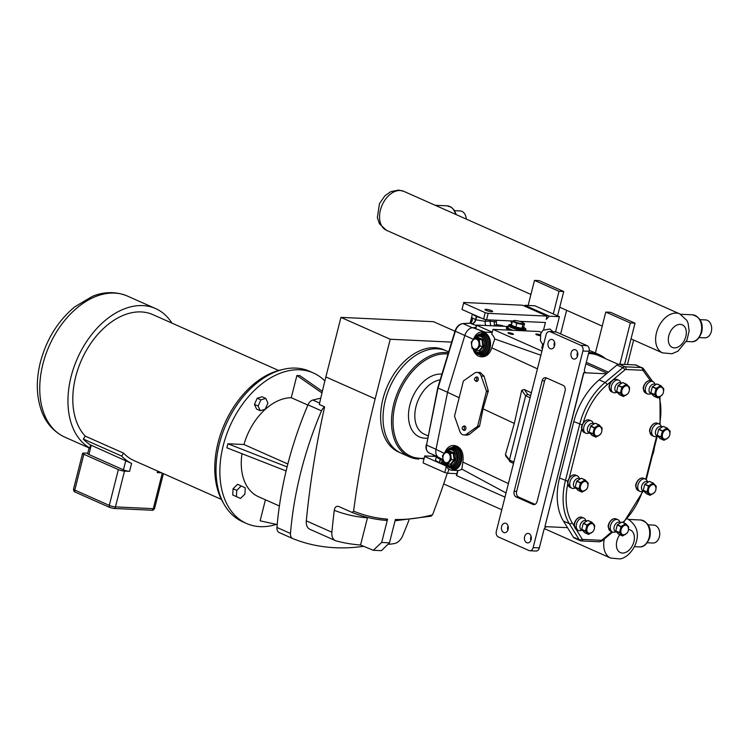 <?xml version="1.0" encoding="UTF-8"?>
<svg xmlns="http://www.w3.org/2000/svg" width="749" height="749" viewBox="0 0 749 749"><rect width="100%" height="100%" fill="white"/><g stroke="black" fill="none" stroke-linecap="round" stroke-linejoin="round"><path stroke-width="1.12" d="M543.886 343.342L542.707 344.409L541.836 347.882A2.696 0.506 14.2 0 0 542.585 348.454A2.696 0.506 14.2 0 0 542.594 348.463A2.809 0.524 -165.8 0 1 541.714 347.854A2.809 0.524 -165.8 0 1 541.864 347.733M560.645 333.904L566.619 310.301M567.508 527.671L563.445 521.07A57.27 38.03 -66.1 0 1 559.54 478.002L573.818 421.575A57.27 38.03 -66.1 0 1 599.172 379.874L606.447 373.788L583.864 372.74L544.926 526.622L567.508 527.671L573.36 537.192A4.485 2.977 113.9 0 0 574.324 538.063L580.213 540.675A4.485 2.977 113.9 0 0 580.952 540.844A2.153 1.564 92.7 0 0 581.374 540.947L599.5 541.789A2.153 1.564 -87.3 0 0 601.072 540.291L582.947 539.449A2.331 1.554 -66.1 0 1 582.057 538.906L576.224 529.421M554.56 342.171A4.766 3.455 -87.3 0 0 554.363 346.375M554.625 345.579A4.766 3.455 92.7 0 1 551.142 348.894A4.766 3.455 92.7 0 1 548.109 342.686A4.766 3.455 92.7 0 1 551.592 339.372A4.766 3.455 92.7 0 1 554.625 345.579M508.047 525.976A4.766 3.455 -87.3 0 0 507.85 530.18M508.112 529.384A4.766 3.455 92.7 0 1 504.639 532.698A4.766 3.455 92.7 0 1 501.596 526.491A4.766 3.455 92.7 0 1 505.079 523.176A4.766 3.455 92.7 0 1 508.112 529.384M577.563 352.386A4.766 3.455 -87.3 0 0 577.367 356.599M577.629 355.794A4.766 3.455 92.7 0 1 574.155 359.108A4.766 3.455 92.7 0 1 571.122 352.901A4.766 3.455 92.7 0 1 574.595 349.586A4.766 3.455 92.7 0 1 577.629 355.794M531.06 536.19A4.766 3.455 -87.3 0 0 530.863 540.394M531.125 539.598A4.766 3.455 92.7 0 1 527.642 542.913A4.766 3.455 92.7 0 1 524.609 536.705A4.766 3.455 92.7 0 1 528.092 533.391A4.766 3.455 92.7 0 1 531.125 539.598M544.926 526.622L583.677 372.665L586.149 372.777L585.063 372.29M577.151 355.569A56.016 37.188 -66.1 0 1 577.722 355.363M588.517 353.528A56.016 37.188 -66.1 0 1 598.844 355.709L618.206 364.304M546.686 526.706A3.595 2.387 113.9 0 0 543.877 529.964L539.336 547.912L533.148 547.631A4.485 3.249 92.7 0 1 529.871 550.749A4.485 3.249 92.7 0 1 529 550.543L498.319 536.921A4.485 3.249 92.7 0 1 496.334 531.284L546.087 334.653A4.485 3.249 92.7 0 1 549.363 331.535A4.485 3.249 92.7 0 1 550.234 331.741L580.915 345.364A4.485 3.249 92.7 0 1 582.9 351L533.148 547.631M529.871 550.749L536.059 551.039A4.485 3.249 -87.3 0 0 539.336 547.912M582.9 351L589.089 351.29L584.548 369.238A3.595 2.387 113.9 0 0 585.559 372.637A3.595 2.387 113.9 0 0 586.149 372.777M534.72 504.489L532.96 504.405A4.485 3.249 -87.3 0 0 533.831 504.62A4.485 3.249 -87.3 0 0 537.108 501.493L565.074 390.978A4.485 3.249 -87.3 0 0 563.089 385.342L546.274 377.871A4.485 3.249 -87.3 0 0 545.403 377.665A4.485 3.249 -87.3 0 0 542.126 380.792L544.598 380.904A4.485 3.249 -87.3 0 1 546.658 378.048M535.048 504.358L518.617 497.055A4.485 3.249 -87.3 0 1 516.632 491.419L544.598 380.904M516.632 491.419L514.16 491.307L542.126 380.792M514.16 491.307A4.485 3.249 -87.3 0 0 516.145 496.943L518.617 497.055M589.089 351.29A4.485 3.249 -87.3 0 0 587.104 345.654L580.915 345.364M550.234 331.741L556.423 332.032L587.104 345.654M556.423 332.032A4.485 3.249 -87.3 0 0 555.552 331.826L559.428 316.687L549.401 316.218L524.862 305.32L524.206 305.966M532.96 504.405L516.145 496.943M606.447 373.788L616.923 365.035L622.812 367.656L605.07 382.486A2.153 0.955 50.1 0 1 607.064 384.78L624.816 369.94A2.331 1.554 -66.1 0 1 625.949 369.5L642.417 370.259A2.331 1.554 -66.1 0 1 643.251 370.727L650.338 380.558M652.632 381.456L643.531 368.808A2.153 1.498 144.2 0 0 643.063 368.442A4.485 2.977 113.9 0 0 642.202 367.731A4.485 2.977 113.9 0 0 641.462 367.553L625.003 366.795L619.105 364.173A4.485 2.977 113.9 0 0 616.923 365.035M619.105 364.173L635.573 364.941L641.462 367.553A2.153 1.564 -87.3 0 1 642.417 370.259M643.251 370.727A2.153 1.498 144.2 0 0 643.531 368.808L636.313 365.109A4.485 2.977 113.9 0 0 635.573 364.941M621.136 526.491L617.401 524.824L621.81 522.062L625.555 523.729L621.136 526.491A6.404 4.251 -66.1 0 0 620.987 526.716L619.498 532.576L615.762 530.919L617.242 525.049L620.987 526.716M628.477 529.271L628.72 527.071A6.404 4.251 -66.1 0 0 628.683 526.837L625.752 523.738L622.007 522.072A6.404 4.251 -66.1 0 0 621.81 522.062M622.475 535.919L618.73 534.252L615.8 531.153L619.535 532.811L622.475 535.919A6.404 4.251 -66.1 0 0 622.569 535.919A6.404 4.251 -66.1 0 0 622.662 535.928L627.082 533.157A6.404 4.251 -66.1 0 0 627.231 532.942L627.419 532.558M648.634 485.848L644.889 484.191L649.308 481.429L653.053 483.086L648.634 485.848A6.404 4.251 -66.1 0 0 648.484 486.073L646.996 491.943L643.251 490.277L644.739 484.416L648.484 486.073M655.974 488.629L656.218 486.438A6.404 4.251 -66.1 0 0 656.18 486.204L653.24 483.096L649.495 481.438A6.404 4.251 -66.1 0 0 649.308 481.429M649.963 495.276L646.228 493.619L643.288 490.511L647.033 492.177L649.963 495.276A6.404 4.251 -66.1 0 0 650.066 495.286A6.404 4.251 -66.1 0 0 650.16 495.286L654.579 492.524A6.404 4.251 -66.1 0 0 654.729 492.299L654.916 491.915M594.509 427.67L590.764 426.003L595.183 423.241L598.928 424.908L594.509 427.67A6.404 4.251 -66.1 0 0 594.36 427.894L592.871 433.755L589.135 432.098L590.615 426.228L594.36 427.894M601.85 430.45L602.093 428.25A6.404 4.251 -66.1 0 0 602.056 428.016L599.116 424.917L595.38 423.251A6.404 4.251 -66.1 0 0 595.183 423.241M595.848 437.098L592.103 435.431L589.163 432.332L592.908 433.989L595.848 437.098A6.404 4.251 -66.1 0 0 595.942 437.098A6.404 4.251 -66.1 0 0 596.035 437.107L600.455 434.345A6.404 4.251 -66.1 0 0 600.604 434.12L600.792 433.737M622.007 387.027L618.262 385.37L622.681 382.608L626.426 384.265L622.007 387.027A6.404 4.251 -66.1 0 0 621.848 387.252L620.369 393.122L616.624 391.455L618.112 385.595L621.848 387.252M629.347 389.808L629.581 387.617A6.404 4.251 -66.1 0 0 629.544 387.383L626.613 384.274L622.868 382.617A6.404 4.251 -66.1 0 0 622.681 382.608M623.337 396.455L619.601 394.798L616.661 391.69L620.406 393.356L623.337 396.455A6.404 4.251 -66.1 0 0 623.43 396.464A6.404 4.251 -66.1 0 0 623.533 396.464L627.952 393.702A6.404 4.251 -66.1 0 0 628.102 393.478L628.289 393.094M662.556 430.834L658.811 429.168L663.23 426.406L666.975 428.072L662.556 430.834A6.404 4.251 -66.1 0 0 662.406 431.049L660.918 436.92L657.173 435.263L658.661 429.392L662.406 431.049M669.896 433.605L670.14 431.415A6.404 4.251 -66.1 0 0 670.102 431.181L667.162 428.082L663.417 426.415A6.404 4.251 -66.1 0 0 663.23 426.406M663.895 440.253L660.15 438.596L657.21 435.487L660.955 437.154L663.895 440.253A6.404 4.251 -66.1 0 0 663.989 440.262A6.404 4.251 -66.1 0 0 664.082 440.262L668.501 437.5A6.404 4.251 -66.1 0 0 668.651 437.276L668.838 436.892M580.587 482.693L576.842 481.027L581.261 478.265L585.006 479.931L580.587 482.693A6.404 4.251 -66.1 0 0 580.438 482.908L578.949 488.779L575.204 487.122L576.693 481.251L580.438 482.908M587.928 485.474L588.171 483.274A6.404 4.251 -66.1 0 0 588.134 483.039L585.194 479.94L581.458 478.274A6.404 4.251 -66.1 0 0 581.261 478.265M581.926 492.112L578.181 490.455L575.241 487.346L578.986 489.013L581.926 492.112A6.404 4.251 -66.1 0 0 582.02 492.121A6.404 4.251 -66.1 0 0 582.113 492.121L586.533 489.359A6.404 4.251 -66.1 0 0 586.682 489.134L586.87 488.751M587.113 524.909L583.377 523.251L587.796 520.48L591.532 522.147L587.113 524.909A6.404 4.251 -66.1 0 0 586.963 525.133L585.484 530.994L581.739 529.337L583.218 523.467L586.963 525.133M594.453 527.689L594.697 525.489A6.404 4.251 -66.1 0 0 594.659 525.255L591.729 522.156L587.984 520.489A6.404 4.251 -66.1 0 0 587.796 520.48M588.452 534.337L584.707 532.67L581.776 529.571L585.512 531.228L588.452 534.337A6.404 4.251 -66.1 0 0 588.545 534.337A6.404 4.251 -66.1 0 0 588.639 534.346L593.058 531.584A6.404 4.251 -66.1 0 0 593.208 531.359L593.395 530.975M625.752 525.208A5.046 3.352 -66.1 0 1 627.699 526.435A5.599 5.599 0 0 1 624.001 534.767A5.046 3.352 -66.1 0 1 621.061 529.852A5.046 3.352 -66.1 0 1 625.752 525.208M625.986 533.934A5.309 3.53 -66.1 0 1 623.262 535.076A5.309 3.53 -66.1 0 1 620.884 529.843A5.309 3.53 -66.1 0 1 625.818 524.955A5.309 3.53 -66.1 0 1 628.42 528.457M616.418 531.93L615.594 531.565A5.046 3.352 -66.1 0 1 614.349 526.191A5.046 3.352 -66.1 0 1 618.861 522.147A5.046 3.352 -66.1 0 1 619.695 522.343L620.481 522.699M616.258 531.856L614.377 532.211A6.732 4.466 -66.1 0 1 613.543 532.267A6.732 4.466 -66.1 0 1 612.439 532.005A6.732 4.466 -66.1 0 1 610.772 524.834A6.732 4.466 -66.1 0 1 616.792 519.441A6.732 4.466 -66.1 0 1 617.906 519.703A6.732 4.466 -66.1 0 1 619.348 521.004L620.359 522.633M653.25 484.575A5.046 3.352 -66.1 0 1 655.197 485.792A5.599 5.599 0 0 1 651.499 494.125A5.046 3.352 -66.1 0 1 648.559 489.219A5.046 3.352 -66.1 0 1 653.25 484.575M653.474 493.301A5.309 3.53 -66.1 0 1 650.75 494.434A5.309 3.53 -66.1 0 1 648.372 489.209A5.309 3.53 -66.1 0 1 653.315 484.322A5.309 3.53 -66.1 0 1 655.909 487.824M643.915 491.297L643.091 490.932A5.046 3.352 -66.1 0 1 641.846 485.549A5.046 3.352 -66.1 0 1 646.35 481.513A5.046 3.352 -66.1 0 1 647.183 481.71L647.979 482.056M643.756 491.222L641.865 491.569A6.732 4.466 -66.1 0 1 641.041 491.634A6.732 4.466 -66.1 0 1 639.936 491.372A6.732 4.466 -66.1 0 1 638.27 484.191A6.732 4.466 -66.1 0 1 644.29 478.808A6.732 4.466 -66.1 0 1 645.395 479.06A6.732 4.466 -66.1 0 1 646.846 480.371L647.848 482M599.125 426.387A5.046 3.352 -66.1 0 1 601.072 427.613A5.599 5.599 0 0 1 597.374 435.946A5.046 3.352 -66.1 0 1 594.434 431.031A5.046 3.352 -66.1 0 1 599.125 426.387M599.359 435.113A5.309 3.53 -66.1 0 1 596.635 436.255A5.309 3.53 -66.1 0 1 594.247 431.021A5.309 3.53 -66.1 0 1 599.191 426.134A5.309 3.53 -66.1 0 1 601.793 429.636M589.791 433.109L588.967 432.744A5.046 3.352 -66.1 0 1 587.722 427.37A5.046 3.352 -66.1 0 1 592.234 423.325A5.046 3.352 -66.1 0 1 593.058 423.522L593.854 423.878M589.632 433.044L587.75 433.39A6.732 4.466 -66.1 0 1 586.916 433.446A6.732 4.466 -66.1 0 1 585.812 433.184A6.732 4.466 -66.1 0 1 584.145 426.012A6.732 4.466 -66.1 0 1 590.165 420.62A6.732 4.466 -66.1 0 1 591.27 420.882A6.732 4.466 -66.1 0 1 592.721 422.183L593.723 423.822M626.623 385.754A5.046 3.352 -66.1 0 1 628.57 386.971A5.599 5.599 0 0 1 624.863 395.303A5.046 3.352 -66.1 0 1 621.932 390.398A5.046 3.352 -66.1 0 1 626.623 385.754M626.847 394.48A5.309 3.53 -66.1 0 1 624.123 395.612A5.309 3.53 -66.1 0 1 621.745 390.388A5.309 3.53 -66.1 0 1 626.688 385.501A5.309 3.53 -66.1 0 1 629.282 389.003M617.288 392.476L616.464 392.111A5.046 3.352 -66.1 0 1 615.21 386.727A5.046 3.352 -66.1 0 1 619.723 382.692A5.046 3.352 -66.1 0 1 620.556 382.889L621.352 383.235M617.129 392.401L615.238 392.748A6.732 4.466 -66.1 0 1 614.414 392.813A6.732 4.466 -66.1 0 1 613.3 392.551A6.732 4.466 -66.1 0 1 611.643 385.37A6.732 4.466 -66.1 0 1 617.663 379.986A6.732 4.466 -66.1 0 1 618.768 380.239A6.732 4.466 -66.1 0 1 620.219 381.55L621.221 383.179M667.172 429.552A5.046 3.352 -66.1 0 1 669.119 430.778A5.599 5.599 0 0 1 665.421 439.111A5.046 3.352 -66.1 0 1 662.481 434.195A5.046 3.352 -66.1 0 1 667.172 429.552M667.406 438.277A5.309 3.53 -66.1 0 1 664.681 439.42A5.309 3.53 -66.1 0 1 662.294 434.186A5.309 3.53 -66.1 0 1 667.237 429.299A5.309 3.53 -66.1 0 1 669.831 432.8M657.837 436.274L657.013 435.909A5.046 3.352 -66.1 0 1 655.768 430.525A5.046 3.352 -66.1 0 1 660.281 426.49A5.046 3.352 -66.1 0 1 661.105 426.687L661.901 427.033M657.678 436.199L655.787 436.545A6.732 4.466 -66.1 0 1 654.963 436.611A6.732 4.466 -66.1 0 1 653.858 436.349A6.732 4.466 -66.1 0 1 652.192 429.177A6.732 4.466 -66.1 0 1 658.212 423.784A6.732 4.466 -66.1 0 1 659.317 424.046A6.732 4.466 -66.1 0 1 660.768 425.348L661.77 426.977M585.203 481.41A5.046 3.352 -66.1 0 1 587.15 482.637A5.599 5.599 0 0 1 583.452 490.969A5.046 3.352 -66.1 0 1 580.512 486.054A5.046 3.352 -66.1 0 1 585.203 481.41M585.437 490.136A5.309 3.53 -66.1 0 1 582.713 491.278A5.309 3.53 -66.1 0 1 580.325 486.045A5.309 3.53 -66.1 0 1 585.269 481.158A5.309 3.53 -66.1 0 1 587.862 484.659M575.869 488.133L575.045 487.768A5.046 3.352 -66.1 0 1 573.8 482.384A5.046 3.352 -66.1 0 1 578.312 478.349A5.046 3.352 -66.1 0 1 579.136 478.545L579.932 478.892M575.709 488.058L573.828 488.404A6.732 4.466 -66.1 0 1 572.994 488.47A6.732 4.466 -66.1 0 1 571.89 488.208A6.732 4.466 -66.1 0 1 570.223 481.036A6.732 4.466 -66.1 0 1 576.243 475.643A6.732 4.466 -66.1 0 1 577.348 475.905A6.732 4.466 -66.1 0 1 578.799 477.207L579.801 478.836M591.729 523.635A5.046 3.352 -66.1 0 1 593.676 524.852A5.599 5.599 0 0 1 589.978 533.185A5.046 3.352 -66.1 0 1 587.038 528.27A5.046 3.352 -66.1 0 1 591.729 523.635M591.963 532.361A5.309 3.53 -66.1 0 1 589.238 533.494A5.309 3.53 -66.1 0 1 586.86 528.27A5.309 3.53 -66.1 0 1 591.794 523.373A5.309 3.53 -66.1 0 1 594.397 526.875M582.394 530.348L581.57 529.983A5.046 3.352 -66.1 0 1 580.325 524.609A5.046 3.352 -66.1 0 1 584.838 520.564A5.046 3.352 -66.1 0 1 585.671 520.761L586.458 521.117M582.235 530.283L580.353 530.629A6.732 4.466 -66.1 0 1 579.529 530.685A6.732 4.466 -66.1 0 1 578.415 530.432A6.732 4.466 -66.1 0 1 576.749 523.251A6.732 4.466 -66.1 0 1 582.769 517.859A6.732 4.466 -66.1 0 1 583.883 518.121A6.732 4.466 -66.1 0 1 585.325 519.422L586.336 521.061M656.208 388.385L652.463 386.727L656.882 383.965L660.627 385.623L656.208 388.385A6.404 4.251 -66.1 0 0 656.049 388.609L654.57 394.48L650.825 392.813L652.313 386.952L656.049 388.609M663.548 391.165L663.783 388.965A6.404 4.251 -66.1 0 0 663.745 388.74L660.815 385.632L657.07 383.975A6.404 4.251 -66.1 0 0 656.882 383.965M657.538 397.813L653.802 396.155L650.862 393.047L654.607 394.704L657.538 397.813A6.404 4.251 -66.1 0 0 657.631 397.822A6.404 4.251 -66.1 0 0 657.734 397.822L662.144 395.06A6.404 4.251 -66.1 0 0 662.303 394.835L662.481 394.451M660.824 387.111A5.046 3.352 -66.1 0 1 662.771 388.328A5.599 5.599 0 0 1 659.064 396.661A5.046 3.352 -66.1 0 1 656.133 391.755A5.046 3.352 -66.1 0 1 660.824 387.111M661.049 395.837A5.309 3.53 -66.1 0 1 658.324 396.97A5.309 3.53 -66.1 0 1 655.946 391.746A5.309 3.53 -66.1 0 1 660.89 386.858A5.309 3.53 -66.1 0 1 663.483 390.36M651.49 393.824L650.666 393.459A5.046 3.352 -66.1 0 1 649.411 388.085A5.046 3.352 -66.1 0 1 653.924 384.05A5.046 3.352 -66.1 0 1 654.757 384.237L655.553 384.593M651.33 393.759L649.439 394.105A6.732 4.466 -66.1 0 1 648.615 394.161A6.732 4.466 -66.1 0 1 647.501 393.908A6.732 4.466 -66.1 0 1 645.835 386.727A6.732 4.466 -66.1 0 1 651.855 381.344A6.732 4.466 -66.1 0 1 652.969 381.597A6.732 4.466 -66.1 0 1 654.411 382.908L655.422 384.537M444.85 452.565A12.387 8.969 92.7 0 1 453.407 445.533L455.055 445.608C461.328 447.34 463.931 452.845 462.882 462.105L461.833 469.108L506.024 492.964M577.114 354.595A57.093 37.909 -66.1 0 1 577.825 354.343M588.78 352.498A57.093 37.909 -66.1 0 1 599.275 354.717A57.093 37.909 -66.1 0 1 605.548 358.687M599.275 354.717L592.468 351.693A57.093 37.909 113.9 0 0 589.229 350.513M475.755 327.528L472.694 327.678A9.091 6.039 113.9 0 0 464.848 335.449L447.546 392.298L436.012 449.419A9.091 6.039 113.9 0 0 438.474 457.293L442.837 459.614M510.575 461.993L505.837 456.141L505.453 454.549L514.32 423.428L521.716 390.266L524.3 389.517L531.369 392.813M441.844 462.507L444.934 464.127M541.93 351.094L493.011 329.373L539.28 331.517L541.302 332.416M493.011 329.373L491.775 334.251A12.387 8.969 92.7 0 1 494.752 338.988L491.793 347.845C489.874 353.622 486.747 356.618 482.393 356.814L480.989 356.749A12.387 8.969 92.7 0 1 473.134 348.987M540.881 355.241L494.752 338.988M540.169 335.683A2.809 0.524 -165.8 0 1 537.258 335.018A2.809 0.524 -165.8 0 1 535.807 334.166A2.809 0.524 -165.8 0 1 536.612 333.998A2.809 0.524 -165.8 0 1 540.338 334.887M512.616 334.41A2.809 0.524 -165.8 0 1 509.592 333.782A2.809 0.524 -165.8 0 1 507.972 332.865A2.809 0.524 -165.8 0 1 508.777 332.706A2.809 0.524 -165.8 0 1 511.801 333.333A2.809 0.524 -165.8 0 1 513.421 334.251A2.809 0.524 -165.8 0 1 512.616 334.41M492.29 332.228L476.373 325.085L508.178 326.498A10.327 1.929 -165.8 0 0 506.652 327.088L506.38 328.156A10.327 1.929 -165.8 0 0 508.73 330.103M477.656 426.059A0.899 0.646 92.7 0 1 477.319 426.584L466.421 434.233A6.825 4.943 92.7 0 1 463.968 434.991A6.825 4.943 92.7 0 1 459.83 431.312L454.615 416.5A0.899 0.646 92.7 0 1 454.587 415.817L463.322 381.307A0.899 0.646 92.7 0 1 463.65 380.782L474.548 373.133A6.825 4.943 92.7 0 1 477.001 372.375A6.825 4.943 92.7 0 1 481.148 376.054L486.363 390.866A0.899 0.646 92.7 0 1 486.391 391.549L477.656 426.059L479.557 426.153L469.361 434.373L467.095 435.141L463.968 434.991M462.807 426.733L463.584 426.181A2.247 1.629 92.7 0 1 465.915 428.25A2.247 1.629 92.7 0 1 463.406 430.095L462.676 429.477A1.573 1.142 92.7 0 1 462.807 426.733A1.573 1.142 92.7 0 1 464.436 428.185A1.573 1.142 92.7 0 1 462.676 429.477M475.203 377.749L475.98 377.196A2.247 1.629 92.7 0 1 478.311 379.266A2.247 1.629 92.7 0 1 475.802 381.11L475.072 380.492A1.573 1.142 92.7 0 1 475.203 377.749A1.573 1.142 92.7 0 1 476.832 379.2A1.573 1.142 92.7 0 1 475.072 380.492M477.001 372.375L480.259 372.525L484.079 376.195L488.301 390.95L483.049 408.851L514.32 423.428M484.959 332.125L475.484 328.596L476.373 325.085M473.583 339.025A12.387 8.969 92.7 0 1 482.131 331.994A12.387 8.969 92.7 0 1 490.52 344.783A12.387 8.969 92.7 0 1 480.989 356.749M482.01 333.155A11.226 8.127 92.7 0 1 482.084 333.165A11.226 8.127 92.7 0 1 489.228 347.779A11.226 8.127 92.7 0 1 481.036 355.578A11.226 8.127 92.7 0 1 480.961 355.578M453.407 445.533A12.387 8.969 92.7 0 1 461.787 458.322A12.387 8.969 92.7 0 1 452.256 470.288A12.387 8.969 92.7 0 1 444.4 462.526M453.276 446.694A11.226 8.127 92.7 0 1 453.351 446.704A11.226 8.127 92.7 0 1 460.504 461.318A11.226 8.127 92.7 0 1 452.312 469.117A11.226 8.127 92.7 0 1 452.237 469.117M461.833 469.108A12.387 8.969 92.7 0 1 457.976 470.512L456.675 475.671L504.976 497.111M483.049 408.851L479.557 426.153M447.546 392.298L459.165 397.719M482.131 331.994L491.166 332.416A12.387 8.969 92.7 0 1 492.205 332.547M451.357 459.596L450.495 453.276L446.067 451.31L442.5 455.664L443.361 461.993L447.79 463.959L451.357 459.596L454.896 459.933L453.96 453.005L453.239 453.398L454.1 459.727L450.542 464.09L447.79 463.959M443.099 456.066A5.103 3.689 92.7 0 1 447.808 452.761A5.103 3.689 92.7 0 1 450.065 459.165A5.103 3.689 92.7 0 1 445.355 462.479A5.103 3.689 92.7 0 1 443.099 456.066M446.067 451.31L448.81 451.432L453.239 453.398L450.495 453.276M449.475 464.043L450.992 464.717L450.542 464.09M453.96 453.005L449.1 450.842L448.81 451.432M476.523 350.42L480.09 346.066L479.229 339.737L474.8 337.771L471.233 342.134L472.095 348.454L479.725 351.178L483.629 346.394L482.833 346.188L479.266 350.551M478.798 345.626A5.103 3.689 -87.3 0 0 476.542 339.222A5.103 3.689 -87.3 0 0 471.823 342.536A5.103 3.689 -87.3 0 0 474.08 348.94A5.103 3.689 -87.3 0 0 478.798 345.626M479.229 339.737L482.684 339.466L477.834 337.303L477.356 337.893M480.09 346.066L482.833 346.188L481.972 339.859L477.544 337.893L477.834 337.303M474.8 337.771L477.544 337.893M511.998 330.253A10.327 1.929 -165.8 0 1 506.652 327.088M512.981 330.3A8.979 1.685 -165.8 0 1 507.953 327.425L508.44 325.487A8.979 1.685 14.2 0 0 513.608 328.408A8.979 1.685 14.2 0 0 523.279 330.412A8.979 1.685 14.2 0 0 525.845 329.897L525.601 330.889M514.029 320.563L512.372 321.368L516.801 323.334L522.877 324.495L524.534 323.69L523.12 322.763M515.087 320.497A5.103 0.955 -165.8 0 1 522.905 322.632A5.103 0.955 -165.8 0 1 522.062 323.596A5.103 0.955 -165.8 0 1 515.406 322.033A5.103 0.955 -165.8 0 1 514.488 320.497A5.103 0.955 -165.8 0 1 515.087 320.497M524.534 323.69L523.57 327.491L521.922 328.287L522.212 328.989L524.028 328.109L523.57 327.491M512.372 321.368L511.408 325.16L510.696 325.562L515.555 327.716L515.836 327.126L511.408 325.16M522.877 324.495L521.922 328.287L515.836 327.126L516.801 323.334M530.666 395.603L527.708 394.292L525.658 395.772L530.123 397.747M509.61 461.412L509.386 460.055L525.658 395.772L521.716 390.266M445.037 464.38A6.732 1.264 -165.8 0 1 439.654 462.685L439.345 462.554A13.463 2.519 -165.8 0 1 435.572 459.68L436.452 456.188M472.928 314.337A13.463 2.519 14.2 0 0 476.336 316.368L476.645 316.499A6.732 1.264 14.2 0 0 481.158 317.988M496.718 320.254L496.306 321.883L494.509 321.77A4.485 3.305 -81.7 0 0 494.78 325.871M437.688 456.759L437.201 457.695L440.187 459.231L439.345 462.554M448.408 352.807A55.932 37.132 113.9 0 0 445.786 352.554A55.932 37.132 113.9 0 0 395.781 397.316A55.932 37.132 113.9 0 0 409.609 456.927L401.146 453.173A55.932 37.132 -66.1 0 1 387.317 393.562A55.932 37.132 -66.1 0 1 437.322 348.8A55.932 37.132 -66.1 0 1 446.544 350.944L448.688 351.899M485.68 319.57L485.23 321.34L475.802 319.823L472.563 317.951L472.198 320.89L470.662 323.128M440.346 458.294A4.485 2.977 113.9 0 1 440.187 459.231L442.219 460.073M490.707 325.684L489.986 321.106L485.23 321.34A4.485 3.183 -92.8 0 0 485.858 325.459M437.472 456.637L437.201 457.695L437.856 456.89M447.556 392.27L438.053 388.057L455.326 331.292A8.979 5.964 -66.1 0 1 463.079 323.624L471.009 323.147L472.563 317.951L471.374 322.641M438.062 387.757L426.537 445.075L437.753 387.823L455.018 331.086L464.829 335.515M471.009 323.147A1.077 0.702 -106.9 0 0 470.438 323.268M476.336 316.368L475.493 319.692A4.485 2.977 -66.1 0 1 471.542 323.821L470.372 323.268A1.077 0.768 -92.8 0 0 469.866 323.296M381.69 542.416L373.274 550.281L381.4 550.655L389.489 542.782A271.466 180.237 -66.1 0 1 381.69 542.416L387.579 519.16A247.048 164.022 -66.1 0 1 353.603 511.155A706.859 469.305 -66.1 0 1 375.155 398.833L390.229 339.26L451.666 342.115M454.98 331.227L433.493 321.686L340.945 317.379L390.229 339.26M363.508 546.33A282.776 187.746 -66.1 0 1 292.812 538.606A7.003 4.653 -66.1 0 1 292.719 538.559A7.003 4.653 -66.1 0 1 290.472 533.466A282.776 187.746 -66.1 0 1 321.499 410.855A7.003 4.653 -66.1 0 1 324.626 406.857L319.317 404.497A706.859 469.305 -66.1 0 1 325.871 376.953L340.945 317.379M400.546 452.892L398.73 452.087A55.922 37.122 -66.1 0 1 382.889 399.189A55.922 37.122 -66.1 0 1 444.12 349.877L445.927 350.682M373.274 550.281L360.559 545.019A282.776 187.746 -66.1 0 1 336.207 540.909A11.31 7.509 -66.1 0 1 335.468 540.647A11.31 7.509 -66.1 0 1 331.873 532.211A706.859 469.305 -66.1 0 1 334.269 510.341A254.229 168.797 113.9 0 0 367.441 517.831L360.559 545.019M408.963 520.143A706.859 469.305 -66.1 0 1 402.784 535.507A11.31 7.509 -66.1 0 1 394.199 543.605A282.776 187.746 -66.1 0 1 389.012 544.317M338.548 506.418L352.142 512.447L353.603 511.155M335.468 540.647L309.908 529.3A11.31 7.509 -66.1 0 1 306.313 520.864A706.859 469.305 113.9 0 1 324.626 406.857M430.647 516.098L432.566 514.825A247.048 164.022 -66.1 0 1 395.369 519.525L389.489 542.782M447.303 473.143A706.859 469.305 -66.1 0 1 432.566 514.825M290.472 533.466L276.952 527.455A282.776 187.746 -66.1 0 1 307.979 404.853L321.499 410.855M276.952 527.455A7.003 4.653 113.9 0 0 279.19 532.558A7.003 4.653 113.9 0 0 279.293 532.605L292.616 538.512M319.636 403.065L312.839 400.041A7.003 4.653 113.9 0 0 307.979 404.853M276.39 524.384A82.343 54.677 -66.1 0 1 260.118 526.65A82.343 54.677 -66.1 0 1 246.543 523.495L242.676 521.772A82.343 54.677 -66.1 0 1 222.313 433.999A82.343 54.677 -66.1 0 1 295.939 368.096A82.343 54.677 -66.1 0 1 309.515 371.251L313.382 372.974A82.343 54.677 -66.1 0 1 324.869 380.96M246.543 523.495A82.343 54.677 -66.1 0 1 226.179 435.721A82.343 54.677 -66.1 0 1 299.806 369.809A82.343 54.677 -66.1 0 1 313.382 372.974M260.249 410.705L256.57 409.076L254.435 404.385L257.207 398.243L262.113 396.792L265.792 398.421L260.886 399.872L258.115 406.014L260.249 410.705L265.155 409.254L267.927 403.112L265.792 398.421M240.476 498.469L232.733 494.967L233.098 488.713L237.527 484.331L241.206 485.961L236.778 490.352L236.412 496.606L240.476 498.469L244.904 494.087L245.269 487.833L241.206 485.961M277.205 524.562L260.118 520.827L265.436 499.789M279.396 505.987L258.442 496.69A53.02 35.203 -66.1 0 1 241.983 453.707M286.109 470.952L226.872 447.808L227.893 443.773L243.968 444.513A53.02 35.203 -66.1 0 1 291.267 397.71L296.894 375.502L299.806 375.633L322.351 391.315M307.876 405.087L291.267 397.71M243.968 444.513L287.841 463.996M312.839 400.041A282.776 187.746 -66.1 0 1 320.741 398.215M227.893 443.773L287.101 466.908M321.967 392.944L296.894 375.502M233.098 488.713L236.778 490.352M232.733 494.967L236.412 496.606M257.207 398.243L260.886 399.872M254.435 404.385L258.115 406.014M387.579 519.16L385.922 520.321M338.642 506.455C336.282 505.856 334.831 507.148 334.269 510.341M386.241 520.405C374.294 519.469 362.937 516.819 352.17 512.466L352.142 512.447M278.619 370.474L152.89 314.646A70.528 46.822 113.9 0 0 85.723 351.581A70.528 46.822 113.9 0 0 85.255 436.133L123.613 453.164A70.528 46.822 113.9 0 0 134.005 460.588L221.376 499.386M90.189 448.398L89.796 448.024A77.166 51.232 -66.1 0 1 78.551 355.887A77.166 51.232 -66.1 0 1 155.586 308.569A77.166 51.232 -66.1 0 1 171.895 323.081M89.796 448.024L90.573 444.953A74.114 49.209 -66.1 0 1 83.27 439.036L85.255 436.133M123.613 453.164L121.628 456.066A74.114 49.209 113.9 0 0 131.599 463.425L90.573 444.953M125.776 460.569L123.435 469.838A4.485 0.843 -165.8 0 0 129.596 471.346L124.512 471.112A4.485 0.843 -165.8 0 1 118.351 469.604L83.841 454.278A4.485 0.843 -165.8 0 1 82.587 453.323A4.485 0.843 -165.8 0 1 83.869 453.061L87.745 453.239M161.587 472.834L157.271 472.628A4.485 0.843 -165.8 0 0 158.563 472.366L158.76 471.58M83.27 439.036L121.628 456.066M123.435 469.838L88.925 454.521A4.485 0.843 -165.8 0 1 87.67 453.557L89.122 447.818M223.342 502.944A80.424 53.394 -66.1 0 1 218.043 442.771A80.424 53.394 -66.1 0 1 282.579 369.538M652.36 455.523A17.845 12.92 -87.3 0 0 654.317 447.799M595.418 353.004L605.772 312.061L630.312 322.959L635.012 323.184L624.582 364.426M605.772 312.061L610.472 312.286L635.012 323.184M630.312 322.959L619.882 364.211M627.437 364.566L633.635 340.055M454.624 210.684L460.176 210.937A8.979 6.498 92.7 0 1 461.918 211.358A8.979 6.498 92.7 0 1 466.252 219.073M700.043 319.654L705.595 319.917A8.979 6.498 92.7 0 1 707.337 320.329A8.979 6.498 92.7 0 1 711.55 330.412A8.979 6.498 92.7 0 1 704.762 337.846L699.21 337.593M486.12 310.404A3.951 0.74 -165.8 0 1 485.015 309.562A3.951 0.74 -165.8 0 1 489.022 309.805A3.951 0.74 -165.8 0 1 492.673 311.5A3.951 0.74 -165.8 0 1 490.211 311.575A3.951 0.74 -165.8 0 1 486.12 310.404M510.621 320.9L511.82 323.549M463.612 303.064L461.983 309.468L463.612 303.064L485.202 312.651L483.582 319.065L461.983 309.468M483.582 319.065L486.541 319.786L512.765 321.003M519.534 321.321L545.431 322.519L543.605 329.747M486.541 319.786L488.161 313.372L485.202 312.651M423.166 462.339L424.786 455.926L423.166 462.339M445.758 465.831L424.777 456.516M436.386 456.469L424.786 455.926M446.245 466.599L444.756 472.516L423.157 462.929M444.756 472.516L447.705 473.237L448.754 469.108M447.705 473.237L456.881 473.668M549.401 316.218L546.227 319.355L547.051 316.106L488.161 313.372M547.051 316.106L522.512 305.208L463.622 302.474M559.428 316.687L534.88 305.789L524.862 305.32M557.565 315.863L563.725 291.52L539.177 280.622L534.477 280.407L528.139 305.47M563.725 291.52L559.016 291.305L534.477 280.407M553.286 313.962L559.016 291.305M648.119 524.834L653.671 525.086A8.979 6.498 92.7 0 1 655.422 525.508A8.979 6.498 92.7 0 1 659.635 535.582A8.979 6.498 92.7 0 1 652.838 543.025L647.286 542.763M585.924 363.808L607.13 373.227M608.413 372.15L586.289 362.329M612.439 532.005L610.66 531.219A6.732 4.466 -66.1 0 1 608.993 524.047A6.732 4.466 -66.1 0 1 615.013 518.654A6.732 4.466 -66.1 0 1 616.127 518.917L617.906 519.703M639.936 491.372L638.157 490.586A6.732 4.466 -66.1 0 1 636.491 483.405A6.732 4.466 -66.1 0 1 642.511 478.012A6.732 4.466 -66.1 0 1 643.616 478.274L645.395 479.06M585.812 433.184L584.033 432.398A6.732 4.466 -66.1 0 1 582.366 425.226A6.732 4.466 -66.1 0 1 588.386 419.833A6.732 4.466 -66.1 0 1 589.491 420.095L591.27 420.882M613.3 392.551L611.521 391.764A6.732 4.466 -66.1 0 1 609.855 384.583A6.732 4.466 -66.1 0 1 615.875 379.2A6.732 4.466 -66.1 0 1 616.989 379.453L618.768 380.239M653.858 436.349L652.079 435.562A6.732 4.466 -66.1 0 1 650.413 428.381A6.732 4.466 -66.1 0 1 656.433 422.998A6.732 4.466 -66.1 0 1 657.538 423.251L659.317 424.046M571.89 488.208L570.111 487.421A6.732 4.466 -66.1 0 1 568.444 480.24A6.732 4.466 -66.1 0 1 574.464 474.857A6.732 4.466 -66.1 0 1 575.569 475.109L577.348 475.905M578.415 530.432L576.636 529.637A6.732 4.466 -66.1 0 1 574.97 522.465A6.732 4.466 -66.1 0 1 580.99 517.072A6.732 4.466 -66.1 0 1 582.104 517.334L583.883 518.121M656.62 436.395L645.769 479.266M659.167 397.185A55.117 36.598 -66.1 0 1 659.588 424.177M583.181 422.998A55.117 36.598 -66.1 0 1 607.064 384.78M569.212 478.087L581.701 428.756M574.361 526.388L572.152 522.783A55.117 36.598 -66.1 0 1 567.789 483.891M611.877 531.762L602.205 539.842A2.331 1.554 -66.1 0 1 601.072 540.291M642.38 491.475A55.117 36.598 -66.1 0 1 622.831 522.446M647.501 393.908L645.722 393.113A6.732 4.466 -66.1 0 1 644.056 385.941A6.732 4.466 -66.1 0 1 650.076 380.548A6.732 4.466 -66.1 0 1 651.19 380.81L652.969 381.597M599.172 379.874L605.07 382.486A57.27 38.03 113.9 0 0 579.707 424.196L565.429 480.615A57.27 38.03 113.9 0 0 569.334 523.682L579.249 539.804A2.153 1.47 -31.6 0 0 582.057 538.906M573.36 537.192L579.249 539.804A4.485 2.977 113.9 0 0 580.213 540.675L581.374 540.947A2.153 1.564 92.7 0 0 582.947 539.449M624.816 369.94A2.153 0.955 -129.9 0 0 622.812 367.656A4.485 2.977 113.9 0 1 625.003 366.795A2.153 1.564 92.7 0 1 625.949 369.5M599.078 541.686A2.153 1.564 -87.3 0 0 599.5 541.789L602.121 540.844L612.607 532.08M602.205 539.842A2.153 0.955 50.1 0 1 602.121 540.844M573.818 421.575L582.235 424.88M559.54 478.002L567.911 481.298M563.445 521.07L569.334 523.682A2.153 1.47 -31.6 0 0 572.152 522.783M462.882 462.105L508.402 483.601M472.694 327.678L484.837 332.116M464.848 335.449L473.302 339.334M527.708 394.292L524.3 389.517M481.148 376.054L484.079 376.195M477.319 426.584L479.257 426.677M466.421 434.233L469.361 434.373M491.793 347.845L537.436 368.845M436.012 449.419L444.213 453.295M441.835 462.751L442.659 459.521M450.992 464.717L454.896 459.933M449.1 450.842L448.623 451.432M446.666 451.338A8.08 5.852 92.7 0 1 453.576 451.188A8.08 5.852 92.7 0 1 455.57 460.232A8.08 5.852 92.7 0 1 451.029 465.691A8.08 5.852 92.7 0 1 445.477 463.022M444.934 462.779L450.252 466.777A8.979 6.498 -87.3 0 0 456.806 460.532A8.979 6.498 -87.3 0 0 451.085 448.838L446.132 451.31M451.085 448.838L451.862 448.876A8.979 6.498 92.7 0 1 457.583 460.569A8.979 6.498 92.7 0 1 451.029 466.814L450.252 466.777M447.968 466.131A9.877 7.153 -87.3 0 0 458.809 460.869A9.877 7.153 -87.3 0 0 456.75 450.224A9.877 7.153 -87.3 0 0 448.745 449.269M452.312 469.117L452.162 469.108A11.226 8.127 -87.3 0 0 460.354 461.309A11.226 8.127 -87.3 0 0 453.201 446.694L453.351 446.704M447.247 450.177A10.327 7.471 92.7 0 1 456.319 449.213A10.327 7.471 92.7 0 1 459.118 461.01A10.327 7.471 92.7 0 1 446.554 465.082M483.629 346.394L482.684 339.466M478.208 350.504L479.725 351.178M475.39 337.799A8.08 5.852 92.7 0 1 482.309 337.649A8.08 5.852 92.7 0 1 484.303 346.693A8.08 5.852 92.7 0 1 479.763 352.161A8.08 5.852 92.7 0 1 474.211 349.483M473.668 349.24L475.4 351.656L478.976 353.238A8.979 6.498 -87.3 0 0 485.53 346.993A8.979 6.498 -87.3 0 0 479.809 335.299L474.857 337.771M479.809 335.299L480.596 335.337A8.979 6.498 92.7 0 1 486.307 347.03A8.979 6.498 92.7 0 1 479.763 353.275L478.976 353.238M476.692 352.592A9.877 7.153 -87.3 0 0 487.543 347.33A9.877 7.153 -87.3 0 0 485.483 336.685A9.877 7.153 -87.3 0 0 477.478 335.73M481.036 355.578L480.895 355.569A11.226 8.127 -87.3 0 0 489.078 347.77A11.226 8.127 -87.3 0 0 481.935 333.155L474.726 337.846M475.98 336.638A10.327 7.471 92.7 0 1 485.052 335.674A10.327 7.471 92.7 0 1 487.852 347.47A10.327 7.471 92.7 0 1 475.287 351.553M515.555 327.716L522.212 328.989M511.389 325.225L510.696 325.562M523.588 327.407A8.08 1.517 -165.8 0 1 522.886 329.288A8.08 1.517 -165.8 0 1 511.913 326.63A8.08 1.517 -165.8 0 1 511.614 324.373L509.058 324.701L508.44 325.487M488.301 390.95L486.363 390.866M486.391 391.549L488.292 391.633M475.737 328.774L476.626 325.272M513.851 462.039L509.386 460.055L505.453 454.549M494.911 320.179L494.509 321.77L489.986 321.106M476.645 316.499L475.802 319.823A4.485 2.977 -66.1 0 1 471.842 323.952L476.27 325.478M440.655 458.454A4.485 2.977 113.9 0 1 440.496 459.371L439.654 462.685M498.066 326.03L497.093 325.515M496.306 321.883C496.381 324.439 496.756 325.768 497.439 325.862L495.632 324.935A4.485 2.977 113.9 0 0 495.679 324.954M428.053 435.852L424.271 434.167A29.174 19.371 -66.1 0 1 416.416 405.069A29.174 19.371 -66.1 0 1 440.169 379.874M441.919 374.135A33.668 22.348 113.9 0 0 441.161 374.088A33.668 22.348 113.9 0 0 409.431 406.876A33.668 22.348 113.9 0 0 427.595 438.118M424.028 458.931L409.609 456.927A55.932 37.132 113.9 0 0 418.831 459.071M424.206 458.238A54.855 36.42 -66.1 0 1 394.564 407.362A54.855 36.42 -66.1 0 1 446.264 353.912A54.855 36.42 -66.1 0 1 448.033 354.052M434.626 455.373A54.855 36.42 -66.1 0 1 432.379 456.281M496.568 324.692L501.512 325.412A8.979 5.964 -66.1 0 1 502.57 325.721L503.871 326.292M503.459 326.274L501.512 325.412A1.077 0.796 -81.7 0 0 501.203 325.366M437.641 456.712L429.214 452.976A8.979 5.964 -66.1 0 1 426.537 445.075L436.03 449.297M472.291 327.716L463.079 323.624A1.077 0.768 -92.8 0 0 462.507 323.69M375.155 398.833L325.871 376.953M331.873 532.211L306.313 520.864M129.596 471.346L131.599 463.425M162.29 473.143L153.302 508.655L115.458 506.904L124.512 471.112M157.665 471.093L157.271 472.628M118.351 469.604L109.298 505.397L74.788 490.071L83.841 454.278M110.3 507.607A2.247 1.489 -66.1 0 1 109.934 507.522L75.424 492.196A2.247 1.489 113.9 0 1 74.788 490.071A4.485 0.843 -165.8 0 1 73.533 489.116L82.587 453.323M113.82 508.459A2.247 1.629 92.7 0 0 115.458 506.904A4.485 0.843 -165.8 0 1 109.298 505.397A2.247 1.489 -66.1 0 0 109.934 507.522L113.82 508.459L151.663 510.219A2.247 1.629 -87.3 0 0 153.302 508.655A4.485 0.843 -165.8 0 0 154.584 508.402L163.385 473.63M88.925 454.521L91.275 445.243M89.094 447.911L64.751 437.107A77.166 51.232 -66.1 0 1 42.899 364.108A77.166 51.232 -66.1 0 1 114.663 293.093A77.166 51.232 -66.1 0 1 127.386 296.052L155.586 308.569M676.319 313.091A21.318 14.156 113.9 0 0 656.489 332.715A21.318 14.156 113.9 0 0 662.528 352.882L671.984 353.743L678.032 351.122L686.927 340.252L689.146 330.927L688.097 323.222L686.786 320.31L679.83 313.915A21.318 14.156 113.9 0 0 676.319 313.091M530.929 294.451L386.437 230.289A21.318 14.156 -66.1 0 1 380.398 210.123A21.318 14.156 -66.1 0 1 400.228 190.499A21.318 14.156 -66.1 0 1 403.739 191.313L679.83 313.915M680.289 324.373A12.34 8.192 -66.1 0 1 683.2 342.34A12.34 8.192 -66.1 0 1 668.464 341.656A12.34 8.192 -66.1 0 1 680.289 324.373M435.197 205.282L447.087 205.835A13.463 9.746 92.7 0 1 455.645 214.364M680.551 314.252L692.497 314.814A13.463 9.746 92.7 0 1 701.083 332.35A13.463 9.746 92.7 0 1 691.252 341.713L686.346 341.488M628.467 529.552A12.34 8.192 -66.1 0 1 633.167 543.952A12.34 8.192 -66.1 0 1 619.498 552.079A12.34 8.192 -66.1 0 1 619.779 534.72M604.312 539.008A21.318 14.156 113.9 0 0 610.613 558.061L620.069 558.923C622.971 558.548 630.087 555.561 635.012 545.422C639.73 534.327 637.362 525.555 627.915 519.085A21.318 14.156 113.9 0 0 627.213 518.814M628.636 519.432L640.582 519.984A13.463 9.746 92.7 0 1 649.158 537.52A13.463 9.746 92.7 0 1 639.337 546.892L634.431 546.658M552.949 331.704L549.916 329.008L542.988 330.253L540.75 333.614L540.432 340.655L542.679 344.531M545.403 337.378L545.974 335.112M549.363 331.535L555.552 331.826M610.66 531.219L608.291 527.193C607.299 525.424 611.109 517.147 616.127 518.917M638.157 490.586L635.789 486.55C634.796 484.79 638.607 476.504 643.616 478.274M584.033 432.398L581.664 428.372C580.672 426.602 584.482 418.326 589.491 420.095M611.521 391.764L609.162 387.729C608.169 385.969 611.98 377.683 616.989 379.453M652.079 435.562L649.711 431.536C648.718 429.767 652.529 421.481 657.538 423.251M570.111 487.421L567.742 483.395C566.75 481.626 570.56 473.34 575.569 475.109M576.636 529.637L574.268 525.611C573.285 523.841 577.086 515.565 582.104 517.334M645.722 393.113L643.363 389.087C642.37 387.327 646.181 379.041 651.19 380.81M642.998 491.363L623.486 522.736M646.265 479.641L657.229 436.283M659.972 396.745L660.103 424.552M452.256 470.288L457.676 470.531L456.422 475.475M453.201 446.694L445.992 451.385M452.162 469.108L445.262 463.388M473.986 349.849L476.476 353.612L480.895 355.569M514.488 320.497L513.739 320.535M522.905 322.632L523.467 322.969M525.845 329.897C526.247 329.036 525.321 328.109 523.074 327.126M441.592 462.554L442.397 459.38M513.524 463.359L510.191 461.88M472.404 314.103L470.1 323.222M433.605 456.338L435.206 455.635M496.55 324.663L502.57 325.721M426.237 444.831C425.469 448.548 426.462 451.263 429.214 452.976M470.653 323.119L462.816 323.577C459.174 324.139 456.581 326.639 455.018 331.086M292.719 538.559L279.19 532.558M431.302 516.145L395.051 520.78M73.533 489.116C73.571 490.82 74.198 491.85 75.424 492.196M151.663 510.219C152.656 510.631 153.629 510.022 154.584 508.402M127.386 296.052C113.043 290.144 100.207 293.065 92.389 296.361L74.666 306.903C57.916 320.928 46.485 339.353 40.38 362.188C35.943 380.033 36.326 396.277 41.513 410.929C44.313 418.934 50.754 430.422 64.751 437.107M662.528 352.882L631.042 338.904M602.224 326.105L559.746 307.249M386.437 230.289L379.462 223.857L377.346 217.603L379.443 203.719L384.874 195.817L390.632 191.725L398.477 190.077L403.739 191.313M447.087 205.835L451.488 207.342L454.474 210.441L456.291 214.654M692.497 314.814C700.427 317.173 703.498 322.969 701.719 332.219C699.051 339.007 695.568 342.181 691.252 341.713M627.915 519.085L627.231 518.785M610.613 558.061L544.401 528.654M501.783 509.741L443.67 483.929M640.582 519.984C648.512 522.343 651.583 528.148 649.804 537.389C647.136 544.186 643.644 547.35 639.337 546.892"/></g></svg>
